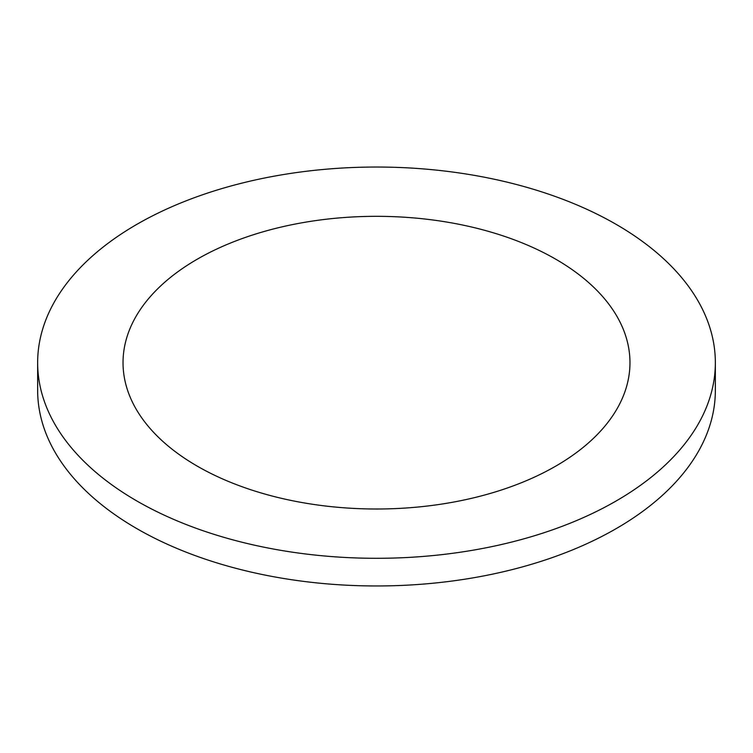 <?xml version="1.0" encoding="UTF-8"?>
<svg xmlns="http://www.w3.org/2000/svg" width="753" height="753" viewBox="0 0 753 753"><rect width="100%" height="100%" fill="white"/><g stroke="black" fill="none" stroke-linecap="round" stroke-linejoin="round"><path stroke-width="1.13" d="M136.895 500.999A338.85 195.629 0 0 0 506.176 543.412A338.85 195.629 0 0 0 715.35 362.664A338.85 195.629 0 0 0 616.105 224.338A338.85 195.629 0 0 0 246.824 181.925A338.85 195.629 0 0 0 37.65 362.664A338.85 195.629 0 0 0 136.895 500.999A338.85 195.629 0 0 0 506.176 543.412A338.85 195.629 0 0 0 715.35 362.664A338.85 195.629 0 0 0 616.105 224.338A338.85 195.629 0 0 0 246.824 181.925A338.85 195.629 0 0 0 37.65 362.664A338.85 195.629 0 0 0 136.895 500.999M136.895 528.662A338.85 195.629 0 0 0 506.176 571.075A338.85 195.629 0 0 0 715.35 390.336A338.85 195.629 0 0 1 506.176 571.075A338.85 195.629 0 0 1 136.895 528.662A338.85 195.629 0 0 1 37.65 390.336A338.85 195.629 0 0 0 136.895 528.662M555.733 259.192A253.469 146.336 0 0 0 279.504 227.462A253.469 146.336 0 0 0 123.031 362.664A253.469 146.336 0 0 0 197.267 466.145A253.469 146.336 0 0 0 473.496 497.865A253.469 146.336 0 0 0 629.969 362.664A253.469 146.336 0 0 0 555.733 259.192M715.35 362.664L715.35 390.336L715.35 362.664M37.65 362.664L37.65 390.336L37.65 362.664"/></g></svg>
